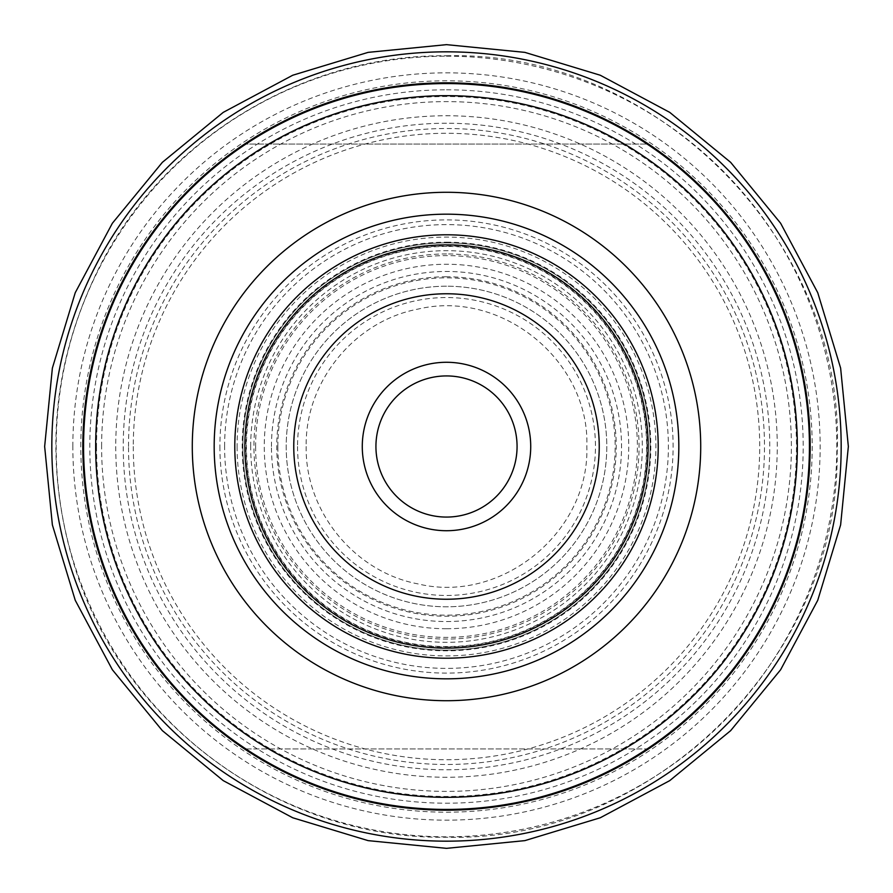 <?xml version="1.0" encoding="UTF-8"?>
<svg xmlns="http://www.w3.org/2000/svg" width="893" height="893" viewBox="0 0 893 893"><rect width="100%" height="100%" fill="white"/><g stroke="black" fill="none" stroke-linecap="round" stroke-linejoin="round"><path stroke-width="0.67" stroke-dasharray="4.46 3.35" d="M446.5 809.426A362.926 362.926 0 0 1 245.888 748.937A362.926 362.926 0 0 0 446.5 809.426A362.926 362.926 0 0 1 83.574 446.5A362.926 362.926 0 0 1 446.5 83.574A362.926 362.926 0 0 0 245.888 144.063L647.112 144.063A362.926 362.926 0 0 0 245.888 144.063L647.112 144.063A362.926 362.926 0 0 0 446.5 83.574A362.926 362.926 0 0 1 809.426 446.5A362.926 362.926 0 0 1 446.5 809.426A362.926 362.926 0 0 0 647.112 748.937A362.926 362.926 0 0 1 83.574 446.5A362.926 362.926 0 0 1 446.5 83.574M245.888 748.937L647.112 748.937L245.888 748.937M446.5 242.863A203.637 203.637 0 0 1 650.137 446.5A203.637 203.637 0 0 1 446.5 650.137A203.637 203.637 0 0 1 242.863 446.5A203.637 203.637 0 0 1 446.5 242.863A203.637 203.637 0 0 1 650.137 446.5A203.637 203.637 0 0 1 446.5 650.137A203.637 203.637 0 0 1 242.863 446.5A203.637 203.637 0 0 1 446.5 242.863A203.637 203.637 0 0 0 242.863 446.5A203.637 203.637 0 0 0 446.5 650.137A203.637 203.637 0 0 0 650.137 446.5A203.637 203.637 0 0 0 446.5 242.863M446.5 234.792A211.708 211.708 0 0 0 234.792 446.5A211.708 211.708 0 0 0 446.5 658.208A211.708 211.708 0 0 0 658.208 446.5A211.708 211.708 0 0 0 446.5 234.792M446.5 246.435A200.065 200.065 0 0 0 246.435 446.5A200.065 200.065 0 0 0 446.5 646.565A200.065 200.065 0 0 0 646.565 446.5A200.065 200.065 0 0 0 446.5 246.435M446.5 286.206A160.293 160.293 0 0 0 286.206 446.5A160.293 160.293 0 0 0 446.5 606.793A160.293 160.293 0 0 0 606.793 446.5A160.293 160.293 0 0 0 446.5 286.206A160.293 160.293 0 0 0 286.206 446.5A160.293 160.293 0 0 0 446.5 606.793A160.293 160.293 0 0 0 606.793 446.5A160.293 160.293 0 0 0 446.5 286.206A160.293 160.293 0 0 1 606.793 446.5A160.293 160.293 0 0 1 446.5 606.793A160.293 160.293 0 0 1 286.206 446.5A160.293 160.293 0 0 1 446.5 286.206M446.5 244.872A201.628 201.628 0 0 1 648.128 446.5A201.628 201.628 0 0 1 446.5 648.128A201.628 201.628 0 0 1 244.872 446.5A201.628 201.628 0 0 1 446.5 244.872M446.5 517.069A70.569 70.569 0 0 0 517.069 446.5A70.569 70.569 0 0 0 446.5 375.931M446.5 242.17A204.33 204.33 0 0 1 650.83 446.5A204.33 204.33 0 0 1 446.5 650.83A204.33 204.33 0 0 1 242.17 446.5A204.33 204.33 0 0 1 446.5 242.17M446.5 253.947A192.553 192.553 0 0 0 253.947 446.5A192.553 192.553 0 0 0 446.5 639.053A192.553 192.553 0 0 0 639.053 446.5A192.553 192.553 0 0 0 446.5 253.947M446.5 276.763A169.737 169.737 0 0 0 276.763 446.5A169.737 169.737 0 0 0 446.5 616.237A169.737 169.737 0 0 0 616.237 446.5A169.737 169.737 0 0 0 446.5 276.763M446.5 56.17A390.33 390.33 0 0 1 836.83 446.5A390.33 390.33 0 0 1 446.5 836.83A390.33 390.33 0 0 1 56.17 446.5A390.33 390.33 0 0 1 446.5 56.17M446.5 56.192A390.308 390.308 0 0 1 836.808 446.5A390.308 390.308 0 0 1 446.5 836.808A390.308 390.308 0 0 1 56.192 446.5A390.308 390.308 0 0 1 446.5 56.192M446.5 89.802A356.698 356.698 0 0 1 803.198 446.5A356.698 356.698 0 0 1 446.5 803.198A356.698 356.698 0 0 1 89.802 446.5A356.698 356.698 0 0 1 446.5 89.802M446.5 123.234A323.266 323.266 0 0 0 123.234 446.5A323.266 323.266 0 0 0 446.5 769.766A323.266 323.266 0 0 0 769.766 446.5A323.266 323.266 0 0 0 446.5 123.234M446.5 646.967A200.467 200.467 0 0 0 646.967 446.5A200.467 200.467 0 0 0 446.5 246.033A200.467 200.467 0 0 0 246.033 446.5A200.467 200.467 0 0 0 446.5 646.967M446.5 628.75A182.25 182.25 0 0 0 628.75 446.5A182.25 182.25 0 0 0 446.5 264.25A182.25 182.25 0 0 0 264.25 446.5A182.25 182.25 0 0 0 446.5 628.75M72.846 446.5A373.654 373.654 0 0 1 446.5 72.846A373.654 373.654 0 0 1 820.154 446.5A373.654 373.654 0 0 1 446.5 820.154A373.654 373.654 0 0 1 72.846 446.5M96.533 446.5A349.967 349.967 0 0 0 446.5 796.467A349.967 349.967 0 0 0 796.467 446.5A349.967 349.967 0 0 0 446.5 96.533A349.967 349.967 0 0 0 96.533 446.5M101.612 446.5A344.888 344.888 0 0 1 446.5 101.612A344.888 344.888 0 0 1 791.388 446.5A344.888 344.888 0 0 1 446.5 791.388A344.888 344.888 0 0 1 101.612 446.5M219.89 446.5A226.61 226.61 0 0 0 446.5 673.11A226.61 226.61 0 0 0 673.11 446.5A226.61 226.61 0 0 0 446.5 219.89A226.61 226.61 0 0 0 219.89 446.5M224.612 446.5A221.888 221.888 0 0 1 446.5 224.612A221.888 221.888 0 0 1 668.388 446.5A221.888 221.888 0 0 1 446.5 668.388A221.888 221.888 0 0 1 224.612 446.5M237.091 446.5A209.408 209.408 0 0 0 446.5 655.909A209.408 209.408 0 0 0 655.909 446.5A209.408 209.408 0 0 0 446.5 237.091A209.408 209.408 0 0 0 237.091 446.5M271.461 446.5A175.039 175.039 0 0 1 446.5 271.461A175.039 175.039 0 0 1 621.539 446.5A175.039 175.039 0 0 1 446.5 621.539A175.039 175.039 0 0 1 271.461 446.5M297.548 446.5A148.952 148.952 0 0 0 446.5 595.452A148.952 148.952 0 0 0 595.452 446.5A148.952 148.952 0 0 0 446.5 297.548A148.952 148.952 0 0 0 297.548 446.5M277.835 446.5A168.665 168.665 0 0 1 446.5 277.835A168.665 168.665 0 0 1 615.165 446.5A168.665 168.665 0 0 1 446.5 615.165A168.665 168.665 0 0 1 277.835 446.5M255.61 446.5A190.89 190.89 0 0 0 446.5 637.39A190.89 190.89 0 0 0 637.39 446.5A190.89 190.89 0 0 0 446.5 255.61A190.89 190.89 0 0 0 255.61 446.5M250.687 446.5A195.813 195.813 0 0 1 446.5 250.687A195.813 195.813 0 0 1 642.313 446.5A195.813 195.813 0 0 1 446.5 642.313A195.813 195.813 0 0 1 250.687 446.5M133.28 446.5A313.22 313.22 0 0 0 446.5 759.72A313.22 313.22 0 0 0 759.72 446.5A313.22 313.22 0 0 0 446.5 133.28A313.22 313.22 0 0 0 133.28 446.5M128.514 446.5A317.986 317.986 0 0 1 446.5 128.514A317.986 317.986 0 0 1 764.486 446.5A317.986 317.986 0 0 1 446.5 764.486A317.986 317.986 0 0 1 128.514 446.5M115.744 446.5A330.756 330.756 0 0 0 446.5 777.256A330.756 330.756 0 0 0 777.256 446.5A330.756 330.756 0 0 0 446.5 115.744A330.756 330.756 0 0 0 115.744 446.5M80.805 446.5A365.695 365.695 0 0 1 446.5 80.805A365.695 365.695 0 0 1 812.195 446.5A365.695 365.695 0 0 1 446.5 812.195A365.695 365.695 0 0 1 80.805 446.5M446.5 55.768C657.538 50.198 846.073 241.713 837.188 452.639C839.141 659.235 653.051 842.434 446.5 837.232C281.395 839.677 123.591 725.027 74.889 567.245C42.652 462.496 51.414 361.308 101.177 263.658C166.31 137.634 304.636 54.35 446.5 55.768M306.176 446.5C304.982 511.198 354.454 571.955 418.047 583.91C501.386 604.137 589.726 532.228 586.824 446.5C590.05 362.111 502.759 288.919 418.047 309.09C354.443 321.045 304.982 381.813 306.176 446.5"/><path stroke-width="1.34" d="M446.5 83.574A362.926 362.926 0 0 0 83.574 446.5A362.926 362.926 0 0 0 446.5 809.426A362.926 362.926 0 0 0 809.426 446.5A362.926 362.926 0 0 0 446.5 83.574M446.5 95.674A350.826 350.826 0 0 1 797.326 446.5A350.826 350.826 0 0 1 446.5 797.326A350.826 350.826 0 0 1 95.674 446.5A350.826 350.826 0 0 1 446.5 95.674M446.5 192.285A254.215 254.215 0 0 0 192.285 446.5A254.215 254.215 0 0 0 446.5 700.715A254.215 254.215 0 0 0 700.715 446.5A254.215 254.215 0 0 0 446.5 192.285M446.5 234.792A211.708 211.708 0 0 1 658.208 446.5A211.708 211.708 0 0 1 446.5 658.208A211.708 211.708 0 0 1 234.792 446.5A211.708 211.708 0 0 1 446.5 234.792M446.5 244.872A201.628 201.628 0 0 0 244.872 446.5A201.628 201.628 0 0 0 446.5 648.128A201.628 201.628 0 0 0 648.128 446.5A201.628 201.628 0 0 0 446.5 244.872M446.5 293.764A152.736 152.736 0 0 1 599.236 446.5A152.736 152.736 0 0 1 446.5 599.236A152.736 152.736 0 0 1 293.764 446.5A152.736 152.736 0 0 1 446.5 293.764M446.5 530.721A84.221 84.221 0 0 1 362.279 446.5A84.221 84.221 0 0 1 446.5 362.279A84.221 84.221 0 0 1 530.721 446.5A84.221 84.221 0 0 1 446.5 530.721M446.5 517.069A70.569 70.569 0 0 1 375.931 446.5A70.569 70.569 0 0 1 446.5 375.931A70.569 70.569 0 0 1 517.069 446.5A70.569 70.569 0 0 1 446.5 517.069A70.569 70.569 0 0 1 375.931 446.5A70.569 70.569 0 0 1 446.5 375.931M446.5 810.174A363.674 363.674 0 0 1 82.826 446.5A363.674 363.674 0 0 1 446.5 82.826A363.674 363.674 0 0 1 810.174 446.5A363.674 363.674 0 0 1 446.5 810.174M446.5 214.175A232.325 232.325 0 0 0 214.175 446.5A232.325 232.325 0 0 0 446.5 678.825A232.325 232.325 0 0 0 678.825 446.5A232.325 232.325 0 0 0 446.5 214.175M51.827 446.5A394.673 394.673 0 0 1 446.5 51.827A394.673 394.673 0 0 1 841.173 446.5A394.673 394.673 0 0 1 446.5 841.173A394.673 394.673 0 0 1 51.827 446.5M44.65 446.5L52.374 524.894L75.235 600.275L112.362 669.75L162.347 730.641L223.239 780.627L292.725 817.765L368.106 840.626L446.5 848.35L524.894 840.626L600.275 817.765L669.75 780.627L730.641 730.664L780.616 669.772L817.754 600.286L840.626 524.905L848.35 446.5L840.626 368.095L817.754 292.714L780.616 223.228L730.641 162.336L669.75 112.373L600.275 75.235L524.883 52.374L446.489 44.65L368.095 52.374L292.714 75.246L223.239 112.373L162.347 162.347L112.373 223.25L75.235 292.714L52.374 368.106L44.65 446.5"/></g></svg>
